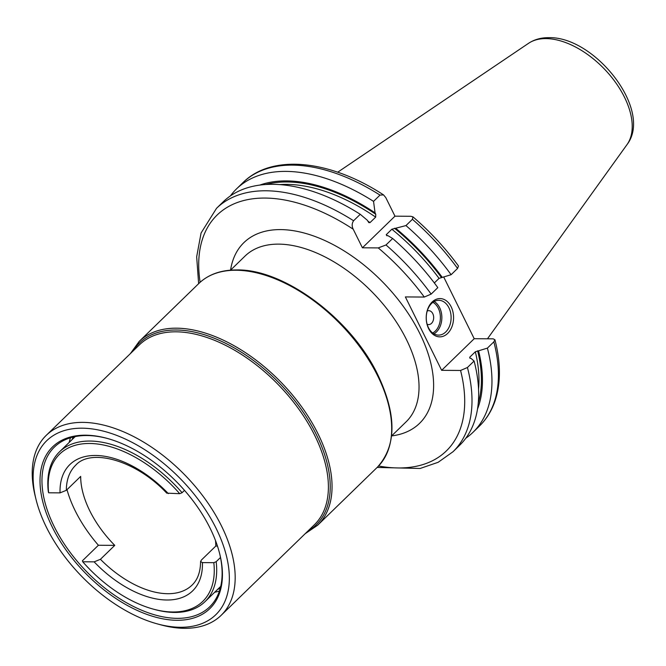 <?xml version="1.0" encoding="UTF-8"?>
<svg xmlns="http://www.w3.org/2000/svg" width="666" height="666" viewBox="0 0 666 666"><rect width="100%" height="100%" fill="white"/><g stroke="black" fill="none" stroke-linecap="round" stroke-linejoin="round"><path stroke-width="1" d="M412.412 219.305A169.688 97.086 45.8 0 1 457.567 268.431L451.115 274.708A169.688 97.086 -134.2 0 0 405.96 225.574L412.412 219.305L412.953 216.85L410.805 216.284L394.971 216.175L385.789 197.602L383.533 194.888L380.003 195.096L373.543 201.365L375.058 212.845L375.757 214.252L375.666 217.133L370.03 222.602L368.831 222.635L367.382 220.304L360.248 214.285L353.588 220.754C351.848 223.36 351.731 226.19 353.23 229.229L362.412 247.802L378.246 247.91A164.469 94.097 45.8 0 1 424.292 297.053L405.369 296.919L441.65 370.329L460.572 370.463L467.432 367.507A169.688 97.086 45.8 0 1 453.013 451.731L438.17 462.287L420.121 468.473L377.147 467.44M75.2 436.588L59.499 451.839A104.429 59.749 45.8 0 0 48.335 491.791L48.643 492.79L60.048 492.873L66.342 490.309L80.678 476.39A83.541 47.794 -134.2 0 0 114.768 545.371L100.433 559.298L94.139 561.854L82.734 561.779A102.689 58.75 -134.2 0 0 153.097 609.065A102.689 58.75 -134.2 0 0 213.819 562.678L202.422 562.603L200.583 561.521L201.448 559.989L215.784 546.062A83.541 47.794 -134.2 0 0 215.518 540.592M215.784 546.062L217.457 546.078M67 489.668A104.429 59.749 -134.2 0 0 98.401 545.254L114.768 545.371M220.496 557.5L216.175 561.696A104.429 59.749 45.8 0 1 205.02 601.648A104.429 59.749 45.8 0 1 174.609 612.437A104.429 59.749 45.8 0 1 154.495 609.448L153.097 609.065M59.499 451.839A104.429 59.749 45.8 0 1 89.902 441.05A104.429 59.749 45.8 0 1 182.084 492.707L184.507 490.359M66.342 490.309A83.541 47.794 45.8 0 1 75.683 465.226C90.634 448.118 135.573 459.848 166.733 493.14L179.728 493.697L182.084 492.707M179.728 493.697A102.689 58.75 -134.2 0 0 89.585 443.473A102.689 58.75 -134.2 0 0 48.643 492.79M216.175 561.696L213.819 562.678M82.734 561.779L82.426 560.772L98.401 545.254M214.71 592.232A111.389 63.728 -134.2 0 0 219.405 591.058M69.189 442.424A111.389 63.728 45.8 0 1 70.496 437.762M219.68 553.771A111.389 63.728 45.8 0 1 209.665 606.834A111.389 63.728 45.8 0 1 177.231 618.348A111.389 63.728 45.8 0 1 68.14 549.617A111.389 63.728 45.8 0 1 54.437 447.044A111.389 63.728 45.8 0 1 86.88 435.531A111.389 63.728 45.8 0 1 107.775 438.569M85.489 435.189A112.779 64.527 45.8 0 1 107.218 438.411A112.779 64.527 45.8 0 1 219.822 554.328A112.779 64.527 45.8 0 1 176.973 620.287A112.779 64.527 45.8 0 1 52.331 527.197A112.779 64.527 45.8 0 1 85.489 435.189M180.428 627.28A121.304 69.406 45.8 0 1 157.059 623.817A121.304 69.406 45.8 0 1 35.947 499.125A121.304 69.406 45.8 0 1 82.035 428.188A121.304 69.406 45.8 0 1 216.1 528.321A121.304 69.406 45.8 0 1 180.428 627.28M35.947 499.125L35.123 495.754A125.483 71.795 45.8 0 1 46.254 435.339A125.483 71.795 45.8 0 1 82.8 422.377A125.483 71.795 45.8 0 1 205.686 499.8A125.483 71.795 45.8 0 1 221.12 615.359A125.483 71.795 45.8 0 1 184.582 628.321A125.483 71.795 45.8 0 1 160.406 624.733L157.059 623.817M424.292 297.053L431.152 294.097L437.812 287.629A169.688 97.086 -134.2 0 0 392.657 238.495L385.997 244.963L378.246 247.91M451.115 274.708L439.052 278.371L434.34 282.95M457.567 268.431L458.483 266C445.288 247.952 430.111 231.568 412.953 216.85M453.013 451.731L459.673 445.263A169.688 97.086 -134.2 0 0 474.092 361.039L467.432 367.507M360.248 214.285A169.688 97.086 -134.2 0 0 223.202 201.823L216.542 208.291A169.688 97.086 45.8 0 1 353.588 220.754M394.971 216.175L362.412 247.802M405.96 225.574L391.858 229.229L386.222 234.698L386.813 235.706L386.222 234.698A158.375 90.618 -134.2 0 1 387.462 235.706M392.657 238.495L388.003 235.714L386.813 235.706M477.497 409.099A161.413 92.358 -134.2 0 0 478.571 350.807L475.333 351.781L469.705 357.251L469.946 358.258L470.895 358.266L474.092 361.039M494.913 339.71C500.865 362.804 500.915 383.225 495.038 400.965C491.666 410.83 486.463 419.205 479.428 426.074A169.688 97.086 -134.2 0 0 493.847 341.841L494.913 339.71L493.131 338.836L474.209 338.703L443.698 276.964M493.847 341.841L487.395 348.118A169.688 97.086 -134.2 0 1 472.977 432.342A169.688 97.086 -134.2 0 1 465.784 438.245M373.543 201.365A169.688 97.086 -134.2 0 0 236.505 188.903A169.688 97.086 -134.2 0 0 230.394 195.921M442.291 277.397A161.413 92.358 -134.2 0 0 395.687 228.255M478.571 350.807L487.395 348.118M375.058 212.845A161.413 92.358 -134.2 0 0 259.865 185.065M469.705 357.251L469.946 358.258A158.375 90.618 45.8 0 0 469.705 357.251M474.209 338.703L441.65 370.329M428.629 328.654A19.148 13.678 -89.6 0 1 432.126 302.006A19.148 13.678 -89.6 0 1 451.157 306.776A19.148 13.678 -89.6 0 1 447.66 333.425A19.148 13.678 -89.6 0 1 428.629 328.654M428.438 327.655A17.408 12.438 -89.6 0 1 427.697 309.615A17.408 12.438 -89.6 0 1 438.794 300.299A17.408 12.438 -89.6 0 1 448.917 307.759A17.408 12.438 90.4 0 1 449.658 325.799A17.408 12.438 90.4 0 1 438.561 335.106A17.408 12.438 90.4 0 1 428.438 327.655M427.131 324.259A6.96 4.978 90.4 0 0 432.675 321.786A6.96 4.978 90.4 0 0 432.792 313.661A6.96 4.978 -89.6 0 0 427.222 310.997M391.616 435.914A126.007 72.094 -134.2 0 0 417.107 328.271A126.007 72.094 -134.2 0 0 280.602 229.595A126.007 72.094 -134.2 0 0 230.569 270.13M391.575 435.947L406.085 421.861A115.568 66.117 -134.2 0 0 391.874 315.434A115.568 66.117 -134.2 0 0 278.696 244.131A115.568 66.117 45.8 0 0 245.038 256.069L230.536 270.163M353.23 229.229A164.469 94.097 -134.2 0 0 200.125 282.284M378.579 465.992A164.469 94.097 -134.2 0 0 460.572 370.463M200.583 561.521C200.499 571.861 197.677 579.711 192.099 585.073A83.541 47.794 45.8 0 1 167.774 593.706A83.541 47.794 45.8 0 1 100.433 559.298M60.048 492.873A88.062 50.383 45.8 0 1 95.513 455.469A88.062 50.383 45.8 0 1 168.323 493.614M202.422 562.603A88.062 50.383 45.8 0 1 166.95 600.008A88.062 50.383 45.8 0 1 94.139 561.854M221.12 615.359L314.344 524.8A125.483 71.795 -134.2 0 0 298.909 409.249A125.483 71.795 -134.2 0 0 176.024 331.818A125.483 71.795 -134.2 0 0 139.477 344.78L46.254 435.339M132.8 351.273A126.79 72.544 45.8 0 1 176.257 330.003A126.79 72.544 45.8 0 1 305.428 415.534A126.79 72.544 45.8 0 1 307.667 531.293M198.834 283.483C208.366 274.4 221.045 269.888 236.855 269.938C283.849 268.922 350.483 318.39 377.364 373.842C396.836 414.502 396.828 445.637 377.339 467.249A128.097 73.285 45.8 0 0 361.588 349.284A128.097 73.285 45.8 0 0 236.139 270.246A128.097 73.285 45.8 0 0 198.834 283.483L139.194 341.417A128.097 73.285 45.8 0 1 176.498 328.18A128.097 73.285 45.8 0 1 301.948 407.226A128.097 73.285 45.8 0 1 317.699 525.183L305.219 533.674M385.997 244.963A169.688 97.086 45.8 0 1 431.152 294.097M337.704 172.203L528.546 43.315A71.004 40.626 45.8 0 1 545.995 38.595A71.004 40.626 45.8 0 1 613.419 79.554A71.004 40.626 45.8 0 1 626.981 144.647L487.479 338.794M380.003 195.096A169.688 97.086 -134.2 0 0 242.957 182.634L236.505 188.903M265.809 184.482A160.123 91.608 45.8 0 1 375.757 214.252M477.63 350.799A160.123 91.608 45.8 0 1 478.246 403.18M441.342 277.389A160.123 91.608 -134.2 0 0 394.497 228.247M439.052 278.371A158.375 90.618 -134.2 0 0 391.858 229.229M375.666 217.133A158.375 90.618 -134.2 0 0 279.828 184.59M478.546 389.152A158.375 90.618 -134.2 0 0 475.333 351.781M367.757 221.062A158.375 90.618 45.8 0 1 370.03 222.602M433.941 333.832A17.408 12.438 90.4 0 0 439.66 307.7A17.408 12.438 90.4 0 0 434.157 301.523M432.675 332.992A16.359 11.688 90.4 0 0 438.32 308.291A16.359 11.688 90.4 0 0 432.892 302.339M220.721 586.388L205.02 601.648M72.036 439.652L73.235 437.013M377.339 467.249L317.699 525.183M130.345 353.654L139.194 341.417M216.542 208.291L201.074 233L196.67 256.793L198.635 283.674M528.546 43.315C534.415 39.469 541.167 37.587 548.809 37.679C594.813 36.247 653.413 110.431 626.981 144.647M383.533 194.888C329.978 159.848 272.044 153.596 242.957 182.634M479.428 426.074L472.977 432.342M220.23 588.344L217.557 589.46"/></g></svg>
